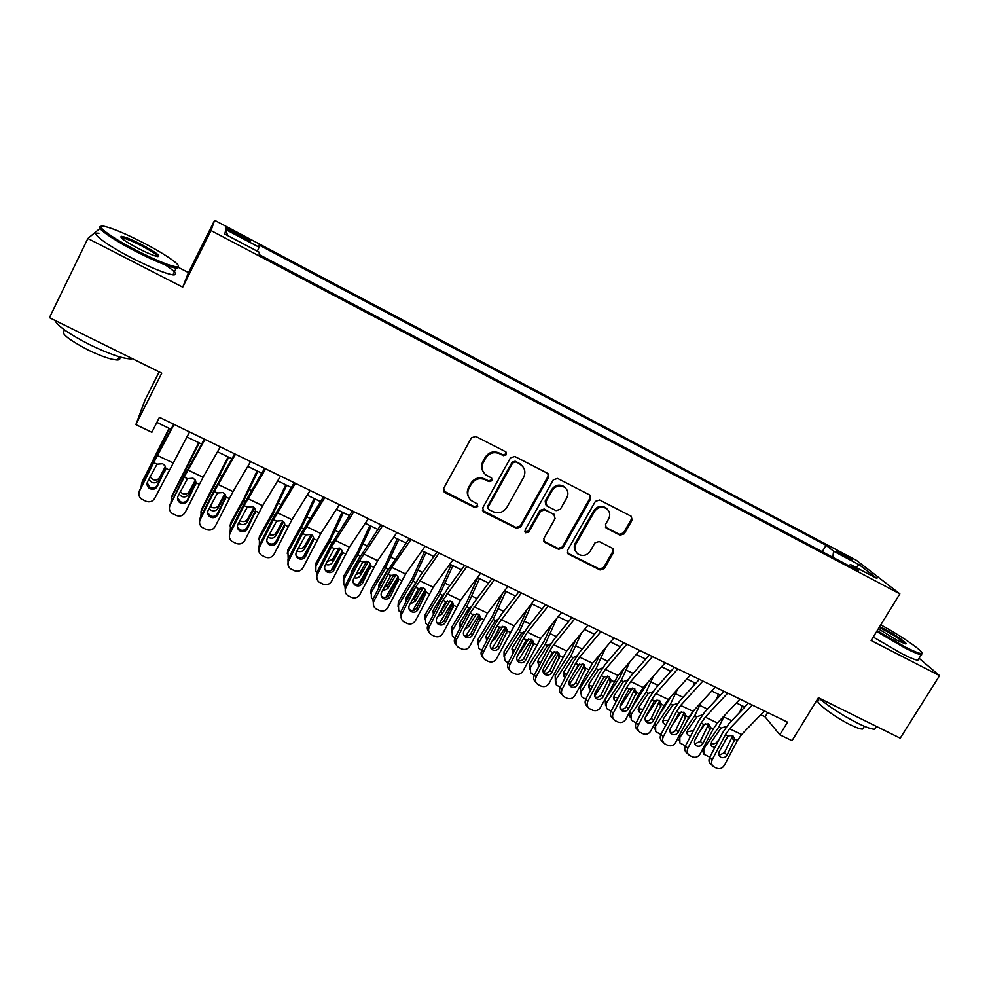 <?xml version="1.0" encoding="UTF-8"?>
<svg xmlns="http://www.w3.org/2000/svg" width="989" height="989" viewBox="0 0 989 989"><rect width="100%" height="100%" fill="white"/><g stroke="black" fill="none" stroke-linecap="round" stroke-linejoin="round"><path stroke-width="1.48" d="M506.43 454.693L505.577 451.726L475.771 436.421L471.394 437.806L443.653 488.442L444.939 492.646L474.708 507.493L477.736 506.529L477.242 503.858L471.259 500.57C467.562 497.108 466.808 493.029 468.996 488.319L471.296 484.14C474.831 478.997 479.455 477.526 485.166 479.727L489.011 481.668L492.04 480.703L491.496 477.959L485.834 474.881C481.915 471.394 481.074 467.204 483.324 462.32L485.648 458.105C489.209 452.925 493.845 451.454 499.556 453.691L503.401 455.657L506.43 454.693M483.213 471.815C481.186 468.526 481.062 465.102 482.855 461.554L485.166 457.351C488.714 452.183 493.338 450.712 499.049 452.937L502.882 454.903L505.911 453.939L506.034 452.047M443.381 490.804L474.263 506.64L477.267 505.676L477.477 504.081M468.625 497.195C466.882 494.043 466.857 490.816 468.551 487.503L470.851 483.324C474.374 478.194 478.985 476.723 484.697 478.923L488.517 480.852L491.545 479.9L491.706 478.157M840.823 552.727L836.348 550.688C836.249 551.38 840.057 553.877 847.783 558.155L852.234 560.194C852.295 559.477 848.5 556.98 840.823 552.727M620.041 535.21L624.232 533.85L632.082 520.202L631.316 516.32L599.618 500.026L595.378 501.386L567.55 550.304L568.205 554.038L600.051 569.985L604.23 568.626L613.625 552.282L612.933 548.512L599.161 541.515L594.958 542.874L590.297 551.034C586.798 555.694 582.632 556.646 577.811 553.889C574.745 551.12 574.152 547.782 576.018 543.876L594.352 511.696C597.702 507.134 601.769 506.096 606.541 508.593C609.892 511.387 610.584 514.861 608.618 518.99L605.552 524.343L606.294 528.175L620.041 535.21L619.299 534.307L623.478 532.96L631.316 519.336L631.378 516.369M99.926 228.484L87.86 238.485L49.45 317.667L161.751 373.174L135.876 424.602L151.849 432.292L159.427 417.309L787.553 722.18L779.827 734.802L792.028 740.687L818.41 697.74L900.225 738.177L939.55 675.648L919.065 658.291M87.86 238.485L182.705 287.156L211.016 230.561L899.866 593.87L871.111 640.513L939.55 675.648M548.536 477.366L547.708 473.397L514.824 456.473L510.485 457.858L482.706 507.95L483.955 512.092L516.456 528.299L520.733 526.939L548.536 477.366L547.993 473.632M557.598 478.441L589.889 495.056L590.68 498.975L562.852 547.968L558.637 549.328L544.519 542.232L543.851 538.473L555.089 518.582L553.927 514.478L544.828 509.879L540.563 511.251L528.868 532.045L525.518 532.774L525.048 530.141L553.321 479.813L557.598 478.441M234.752 233.664L250.217 241.205C251.515 241.155 248.635 239.214 241.6 235.37L226.11 227.829C224.787 227.841 227.655 229.794 234.752 233.664M211.016 230.561L214.613 220.287L856.437 560.33L899.866 593.87M822.242 551.714L826.099 545.31L259.081 245.025L259.106 247.213L257.288 251.206M826.099 545.31L833.591 551.194L859.317 564.818L876.922 578.466L850.528 564.534L858.675 570.937L259.192 254.606L259.167 252.195L224.763 234.034L225.826 229.609L259.106 247.213M159.155 371.889L145.074 399.915L135.876 424.602M182.705 287.156L188.466 272.593L178.91 267.66M188.466 272.593L214.613 220.287M760.726 714.75L765.115 716.877L779.827 734.802M156.855 422.39L170.986 429.238M186.859 436.915L201.595 444.061M217.493 451.75L231.846 458.698M247.757 466.4L261.739 473.175M277.662 480.877L291.273 487.478M307.208 495.18L320.461 501.608M336.408 509.323L349.315 515.566M365.262 523.292L377.823 529.375M393.783 537.101L406.009 543.023M421.969 550.749L433.862 556.51M449.834 564.237L461.406 569.837M477.378 577.564L488.628 583.016M504.6 590.754L515.553 596.058M531.526 603.784L542.17 608.94M558.142 616.666L568.49 621.685M584.45 629.412L594.513 634.283M610.485 642.009L620.251 646.744M636.211 654.471L645.706 659.07M661.666 666.796L670.888 671.259M686.836 678.973L695.786 683.312M711.734 691.039L720.425 695.242M736.36 702.956L744.791 707.036M767.748 712.575L765.115 716.877M850.528 564.534L848.686 565.671M832.8 557.289L833.591 551.194M227.631 235.543L225.826 229.609M859.317 564.818L856.004 567.426M482.471 510.423L515.924 527.409L520.189 526.049L547.931 476.574M515.702 461.962L512.673 462.926L488.282 506.85L488.776 509.508L493.165 511.758C498.815 513.909 503.401 512.438 506.912 507.357L523.589 477.452C525.901 472.458 525.023 468.23 520.943 464.768L515.158 461.195L512.129 462.16L512.673 462.926M488.084 508.457L487.8 505.997L512.129 462.16M522.81 466.548L519.72 464.014M515.158 461.195L519.163 463.248M543.641 541.057L558.019 548.401L562.222 547.041L590 498.147L590.05 495.18M554.619 514.972L544.234 509.026L539.969 510.386L528.299 531.142L528.868 532.045M524.85 531.773L528.299 531.142M566.808 497.826C568.762 493.672 568.045 490.173 564.67 487.33C559.799 484.734 555.67 485.76 552.282 490.408L545.817 501.905L546.991 506.034L556.09 510.645L560.343 509.273L566.808 497.826M565.918 488.43L564.027 486.514C559.168 483.93 555.052 484.956 551.664 489.592L552.282 490.408M545.681 504.674L545.211 501.064L551.664 489.592M605.453 527.199L619.299 534.307M607.58 509.471L605.824 507.753C601.065 505.255 597.01 506.281 593.66 510.843L594.352 511.696M575.969 551.8C573.941 549.093 573.744 546.138 575.375 542.961L593.66 510.843M567.352 552.913L599.359 569.021L603.525 567.661L612.908 551.355L613.044 548.598M169.045 428.299L142.441 481.284L140.858 487.503M169.366 428.447L141.39 484.14M158.71 480.283C157.066 482.756 154.729 483.423 151.688 482.311L149.03 479.677L150.031 476.834L152.665 479.467C155.693 480.58 158.03 479.912 159.662 477.452L165.559 467.105M141.971 482.57L142.441 481.284M165.348 466.499L159.662 477.452M189.579 431.946L154.816 498.209C152.665 501.596 149.648 502.597 145.766 501.213L141.279 498.901C138.843 496.651 138.25 494.03 139.511 491.038L153.728 462.617L157.028 464.187L162.666 463.742L164.94 465.732L165.732 468.329L157.362 486.365C155.644 489.073 153.233 489.864 150.118 488.751L149.079 488.121C147.052 486.316 146.545 484.19 147.571 481.742L157.028 464.187M173.668 424.219L153.827 461.603L139.511 491.038M174.101 424.429L153.728 462.617M139.016 492.386L139.672 489.864M147.163 482.892L150.229 487.602C153.32 488.714 155.718 487.923 157.436 485.228L165.732 468.675M143.084 242.664C125.937 233.899 113.142 228.471 104.686 226.407C92.558 223.539 110.113 236.964 136.816 250.6C156.645 260.626 169.96 266.041 176.759 266.857C184.35 267.389 166.523 254.717 143.084 242.664M178.428 266.288L177.204 268.266L176.252 268.192C168.612 266.783 155.285 261.269 136.272 251.651C111.683 239.078 93.621 226.085 100.965 226.518M141.575 244.567C156.324 252.554 161.615 256.559 157.449 256.559C153.406 255.607 147.077 252.937 138.448 248.536C124.799 241.205 119.113 237.137 121.412 236.334C125.034 236.828 131.747 239.585 141.575 244.567M157.919 256.646C156.719 254.581 151.107 250.885 141.056 245.569C132.303 241.118 126.06 238.522 122.327 237.793L121.264 237.83M132.501 358.71L131.055 358.908C122.908 358.71 109.346 354.074 90.345 344.976C69.626 334.406 57.782 326.185 54.791 320.312M119.113 356.695C120.51 358.698 120.003 359.786 117.604 359.947C111.658 359.86 101.855 356.547 88.206 350.032C67.215 338.943 59.476 332.378 64.99 330.338M165.46 264.965C175.597 271.876 178.082 275.177 172.927 274.868C165.25 273.557 151.898 268.106 132.885 258.525C106.738 245.21 88.701 231.649 98.937 233.33M877.181 630.661L904.96 646.843C913.774 651.343 919.251 653.568 921.377 653.519C926.668 653.519 902.092 636.298 880.766 624.863M921.896 653.321L921.278 654.743C918.744 654.495 913.267 652.221 904.861 647.906L876.662 631.501M879.678 626.618L883.103 628.299C894.711 634.221 909.991 644.877 905.306 643.851L897.505 640.513L878.331 628.794M904.774 643.728C901.708 640.353 894.452 635.556 882.992 629.338L879.159 627.459M875.945 727.311L874.783 729.165C871.989 729.375 866.389 727.434 857.958 723.33C842.294 715.307 829.103 706.776 818.41 697.74M863.533 727.657L862.68 729.029C860.64 729.214 856.585 727.817 850.503 724.863C833.368 716.629 812.414 700.15 818.768 700.113M918.645 658.946L917.854 660.219C915.307 659.997 909.818 657.747 901.412 653.457L873.25 637.052M198.74 442.676L172.197 495.304L170.936 502.35M199.222 442.911L171.307 498.209M180.245 491.743L182.359 493.499C185.363 494.599 187.675 493.931 189.319 491.496L188.516 494.389L195.649 480.864M188.516 494.389C186.872 496.824 184.547 497.504 181.531 496.404L179.071 494.092M171.604 497.232L172.197 495.304M195.29 480.184L189.319 491.496M228.088 456.881L201.608 509.162L200.705 516.888M228.731 457.19L200.878 512.129M210.187 506.306L211.72 507.369C214.675 508.457 216.987 507.79 218.631 505.379L217.976 508.321L225.356 494.587M217.976 508.321C216.331 510.744 214.007 511.412 211.028 510.324L209 508.667M200.977 511.721L201.608 509.162M224.812 493.845L218.631 505.379M257.103 470.925L244.345 497.64L230.684 522.872L230.19 531.167M257.882 471.308L243.826 500.545L230.103 525.876M239.845 520.56L240.723 521.079C243.665 522.155 245.952 521.487 247.609 519.101L247.102 522.093L254.668 508.222M247.102 522.093C245.445 524.491 243.146 525.159 240.191 524.083L238.633 522.971M230.066 525.95L230.684 522.872M253.95 507.456L247.609 519.101M285.772 484.808L273.187 511.412L259.439 536.421L259.353 545.223M286.711 485.265L272.816 514.367L258.994 539.475M276.574 540.328L275.684 541.947M269.206 534.53L269.404 534.629C272.309 535.692 274.596 535.037 276.252 532.663L275.894 535.704L283.608 521.759M275.894 535.704C274.225 538.09 271.938 538.745 269.02 537.682L267.957 537.015M258.834 539.796L259.439 536.421M282.706 521.005L276.252 532.663M220.275 446.843L203.054 477.254L185.166 512.45C183.027 515.813 180.035 516.814 176.203 515.442L171.839 513.204C169.379 510.979 168.773 508.371 170.034 505.354L184.214 477.131L187.477 478.676L193.053 478.219L195.229 480.085L196.069 482.768L187.725 500.681C186.019 503.376 183.62 504.167 180.542 503.067L179.565 502.486C177.525 500.694 177.019 498.58 178.045 496.119L187.477 478.676M204.352 439.104L184.139 476.043L170.034 505.354M204.97 439.413L184.214 477.131M169.403 507.53L170.034 504.118M177.525 497.949L180.493 501.856C183.546 502.944 185.932 502.152 187.638 499.47L196.069 482.694M250.6 461.554L233.021 491.57L215.157 526.519C213.031 529.857 210.064 530.858 206.268 529.511L202.016 527.347C199.543 525.147 198.937 522.526 200.211 519.509L214.329 491.459L217.543 492.992L223.081 492.534L225.158 494.277L226.036 497.034L217.728 514.836C216.022 517.507 213.649 518.298 210.62 517.222L209.693 516.666C207.641 514.91 207.134 512.784 208.16 510.324L217.543 492.992M234.653 453.815L214.094 490.309L200.05 518.199L200.211 519.509M235.481 454.223L214.329 491.459M199.531 522.39L200.05 518.199M207.628 512.722L210.397 515.937C213.426 517.012 215.787 516.221 217.481 513.563L226.011 496.577M280.555 476.092L262.641 505.713L244.79 540.414C242.676 543.74 239.746 544.729 235.988 543.406L231.846 541.304C229.349 539.129 228.743 536.52 230.017 533.491L244.085 505.626L247.275 507.134L252.751 506.665L254.742 508.309L255.669 511.14L247.374 528.818C245.68 531.476 243.331 532.267 240.327 531.204L239.462 530.685C237.409 528.942 236.89 526.828 237.929 524.355L247.275 507.134M264.607 468.353L243.702 504.402L229.708 532.119L230.017 533.491M265.621 468.848L244.085 505.626M229.374 536.965L229.708 532.119M237.422 527.211L239.956 529.844C242.948 530.908 245.284 530.116 246.966 527.471L255.582 510.312M310.15 490.47L291.903 519.695L274.089 554.161C271.975 557.462 269.07 558.451 265.361 557.141L261.306 555.101C258.809 552.95 258.203 550.354 259.477 547.313L273.496 519.621L276.648 521.116L282.075 520.647L283.979 522.192L284.943 525.072L276.673 542.64C274.991 545.273 272.667 546.064 269.688 545.013L268.872 544.531C266.82 542.813 266.301 540.711 267.339 538.226L276.648 521.116M294.19 482.719L272.952 518.335L259.019 545.879L259.477 547.313M295.402 483.3L273.496 519.621M258.908 551.256L259.019 545.879M266.882 541.453L269.169 543.591C272.123 544.642 274.447 543.863 276.116 541.23L284.77 523.96M314.131 498.53L301.694 525.023L287.848 549.81L288.195 559.057M315.207 499.062L301.46 528.027L287.552 552.913M313.81 538.09L313.216 539.129M310.002 544.852L303.339 556.683M298.282 548.24C300.99 548.969 303.079 548.252 304.563 546.076L304.352 549.167L312.203 535.197M304.352 549.167C302.683 551.528 300.396 552.183 297.516 551.133L296.972 550.836M294.858 545.928L296.502 542.689M287.28 553.469L287.848 549.81M311.09 534.468L304.563 546.076M339.412 504.662L320.819 533.516L303.03 567.735C300.94 571.012 298.06 572.013 294.388 570.715L290.432 568.737C287.935 566.61 287.317 564.014 288.603 560.973L302.56 533.454L305.675 534.938L311.053 534.456L312.87 535.914L313.872 538.844L305.638 556.288C303.957 558.921 301.657 559.712 298.715 558.674L297.936 558.216C295.884 556.51 295.365 554.421 296.403 551.936L305.675 534.938M323.44 496.911L301.868 532.107L287.984 559.477L288.603 560.973M324.825 497.591L302.56 533.454M288.108 565.3L287.984 559.477M296.02 555.435L298.048 557.19C300.965 558.229 303.264 557.437 304.933 554.829L313.55 537.67M342.157 512.104L329.869 538.486L315.948 563.05L315.837 571.506L316.74 572.68M343.368 512.698L329.782 541.539L315.788 566.202M342.243 550.984L331.043 570.579M327.075 561.69L332.564 559.341L332.477 562.469L340.439 548.536M332.477 562.469C330.808 564.806 328.546 565.461 325.69 564.422L325.678 564.422M322.958 560.466L329.016 548.536M315.429 566.969L315.948 563.05M339.103 547.869L332.564 559.341M368.316 518.693L349.414 547.164L331.649 581.161C329.56 584.412 326.704 585.414 323.069 584.14L319.212 582.2C316.703 580.098 316.097 577.514 317.382 574.473L331.29 547.127L334.369 548.586L339.697 548.104L341.44 549.476L342.466 552.455L334.257 569.788C332.588 572.408 330.301 573.2 327.396 572.161L326.667 571.741C324.615 570.047 324.095 567.97 325.134 565.485L334.369 548.586M352.331 510.942L330.462 545.718L316.616 572.915L317.382 574.473M353.901 511.696L331.29 547.127M316.974 579.097L316.616 572.915M324.812 569.207L326.593 570.628C329.485 571.642 331.76 570.863 333.417 568.267L342.009 551.207M369.861 525.518L357.734 551.788L343.727 576.142L343.764 584.697L344.976 586.094M371.221 526.173L357.771 554.891L343.702 579.344M370.294 563.866L358.537 584.128M355.583 574.881L360.243 572.446L360.293 575.635L368.328 561.764M360.293 575.635C358.822 577.749 356.745 578.478 354.099 577.799M350.947 574.399L351.429 571.432L360.256 556.238M343.257 580.32L343.727 576.142M351.169 571.976L351.701 572.915M366.758 561.196L360.243 572.446M396.886 532.564L377.674 560.664L359.934 594.426C357.857 597.665 355.026 598.654 351.441 597.393L347.658 595.514C345.149 593.437 344.543 590.866 345.829 587.812L359.687 560.639L362.728 562.086L368.019 561.604L369.688 562.902L370.739 565.906L362.555 583.139C360.898 585.735 358.624 586.526 355.756 585.513L355.051 585.105C353.011 583.436 352.504 581.359 353.543 578.886L362.728 562.086M380.901 524.8L358.71 559.168L344.926 586.193L345.829 587.812M382.644 525.654L359.687 560.639M345.495 592.671L344.926 586.193M353.258 582.756L354.804 583.906C357.659 584.919 359.922 584.128 361.566 581.544L370.133 564.608M397.269 538.782L385.277 564.942L371.196 589.085L371.382 597.715L373.953 601.003C372.668 604.056 373.273 606.616 375.771 608.68L379.467 610.51C383.027 611.746 385.834 610.757 387.898 607.543L405.601 574.016L425.122 546.262M398.752 539.512L385.463 568.094L371.308 592.324M397.986 576.686L385.784 597.405M383.831 587.787L387.614 585.414L387.799 588.64L395.884 574.881M387.799 588.64L382.211 590.952M378.7 588.022L379.034 584.487L388.009 569.305L385.463 568.094M370.788 593.487L371.196 589.085M378.713 585.179L379.541 586.353M394.055 574.448L387.614 585.414M409.125 538.511L386.65 572.47L372.915 599.334L373.681 606.034M411.041 539.438L391.681 567.365L373.953 601.003M381.383 596.12L382.706 597.035C385.525 598.036 387.762 597.245 389.406 594.686L397.937 577.836M398.678 579.208L390.531 596.33C388.875 598.914 386.625 599.693 383.794 598.691L383.126 598.32C381.074 596.664 380.567 594.599 381.618 592.127L390.766 575.437L396.008 574.943L397.603 576.167L398.678 579.208L401.67 580.63M424.368 551.899L412.524 577.959L398.357 601.881L398.678 610.596L400.545 612.376M425.975 552.69L412.833 581.149L398.592 605.169M425.319 589.419L412.772 610.46M406.182 601.399L406.331 597.393L416.616 581.297M411.832 600.397L414.675 598.234L414.997 601.497L423.107 587.899M414.997 601.497L410.052 603.883M398.023 606.504L398.357 601.881M405.947 598.209L407.109 599.569M420.968 587.664L414.675 598.234M453.024 559.811L433.219 587.206L415.541 620.511C413.489 623.713 410.707 624.702 407.196 623.466L403.561 621.673C401.064 619.646 400.471 617.099 401.757 614.045L415.504 587.219L418.483 588.628L423.675 588.134L425.208 589.296L426.308 592.349L418.186 609.372C416.542 611.931 414.304 612.723 411.498 611.734L410.868 611.375C408.828 609.743 408.321 607.691 409.372 605.219L418.483 588.628M437.039 552.047L420.152 575.771L414.267 585.624L400.582 612.315L401.757 614.045M439.116 553.061L415.504 587.219M401.546 619.201L400.582 612.315M409.174 609.286L410.274 610.015C413.068 611.004 415.293 610.225 416.925 607.666L425.418 590.928M451.157 564.88L439.462 590.816L425.221 614.54L425.678 623.33L427.891 625.233M452.9 565.72L439.895 594.055L425.579 617.865M452.332 602.078L439.487 623.305M433.38 614.54L433.318 610.164L441.86 595.959L444.16 593.932M439.66 612.611L441.453 610.905L441.885 614.218L449.995 600.805M441.885 614.218L437.608 616.604M424.961 619.361L425.221 614.54M432.898 611.091L434.394 612.574M447.51 600.867L441.453 610.905M480.617 573.2L460.528 600.249L442.874 633.331C440.822 636.508 438.065 637.497 434.591 636.286L431.031 634.53C428.546 632.515 427.953 629.981 429.238 626.939L442.948 600.274L445.878 601.671L451.033 601.164L452.505 602.276L453.63 605.355L445.52 622.266C443.888 624.813 441.675 625.604 438.906 624.628L438.288 624.282C436.26 622.674 435.766 620.622 436.804 618.162L445.878 601.671M464.62 565.436L447.485 588.863L441.564 598.617L427.94 625.147L429.238 626.939M466.857 566.524L442.948 600.274M429.078 632.194C427.137 630.166 426.754 627.817 427.94 625.147M436.631 622.291L437.546 622.86C440.315 623.824 442.503 623.045 444.135 620.511L452.603 603.871M477.65 577.712L466.091 603.537L451.788 627.063L452.369 635.902L454.94 637.93M479.529 578.614L466.647 606.826L452.27 630.426M479.01 614.639L465.943 635.952M460.318 627.496L460.009 622.786L468.601 608.705L471.357 606.492M467.525 623.997L468.489 626.791L476.562 613.613M468.489 626.791L464.892 629.115M451.614 632.07L451.788 627.063M459.551 623.824L461.418 625.357M473.595 614.169L467.921 623.441M507.889 586.44L487.515 613.143L469.899 646.002C467.859 649.167 465.127 650.156 461.69 648.957L458.204 647.239C455.719 645.248 455.125 642.726 456.423 639.685L470.072 613.18L472.977 614.565L478.083 614.058L479.504 615.109L480.629 618.212L472.557 635.012C470.925 637.546 468.737 638.338 465.992 637.373L465.411 637.04C463.384 635.445 462.901 633.417 463.94 630.957L472.977 614.565M491.892 578.676L474.522 601.807L468.563 611.474L454.989 637.843L456.423 639.685M494.29 579.838L470.072 613.18M456.288 645.013C454.198 642.998 453.766 640.612 454.989 637.843M463.779 635.111L464.509 635.544C467.241 636.508 469.416 635.729 471.036 633.207L479.48 616.666M502.635 593.326L492.435 616.122L478.058 639.438L478.775 648.351L481.692 650.478M505.849 591.36L493.115 619.448L478.664 642.85M505.367 627.113L492.126 648.425M486.971 640.254L486.403 635.272L495.032 621.315L498.221 618.978M494.29 636.768L494.784 639.24L502.795 626.334M494.784 639.24L491.916 641.366M477.971 644.618L478.058 639.438M485.908 636.397L488.158 637.954M498.827 628.225L498.11 629.387M534.851 599.532L514.206 625.889L496.614 658.538C494.587 661.69 491.879 662.667 488.479 661.493L485.055 659.811C482.583 657.833 482.002 655.336 483.287 652.295L496.898 625.95L499.766 627.31L504.823 626.803L506.195 627.805L507.332 630.92L499.284 647.622C497.665 650.144 495.489 650.923 492.782 649.971L492.225 649.662C490.21 648.079 489.728 646.064 490.767 643.604L499.766 627.31M518.854 591.768L501.25 614.602L495.266 624.183L481.73 650.403L483.287 652.295M521.413 593.004L496.898 625.95M492.225 649.662L491.174 648.092C493.87 649.044 496.033 648.265 497.652 645.755L506.281 627.904M483.176 657.66C480.975 655.67 480.493 653.247 481.73 650.403M561.517 612.463L540.612 638.498L523.045 670.938C521.03 674.065 518.335 675.042 514.972 673.88L511.61 672.236C509.15 670.282 508.569 667.785 509.867 664.756L523.416 638.573L526.259 639.92L531.278 639.401L532.589 640.365L533.739 643.48L525.715 660.083C524.108 662.593 521.957 663.372 519.262 662.432L518.731 662.136C516.728 660.578 516.246 658.575 517.296 656.115L526.259 639.92M545.52 604.699L527.681 627.261L521.66 636.755L508.185 662.815L509.867 664.756M548.215 606.022L527.446 632.218L523.416 638.573M517.148 660.306L517.531 660.504C520.214 661.443 522.353 660.664 523.96 658.179L532.564 640.328M509.768 670.146C507.444 668.193 506.912 665.745 508.185 662.815M587.874 625.258L566.709 650.972L549.179 683.189C547.164 686.304 544.506 687.281 541.181 686.131L537.868 684.524C535.432 682.583 534.851 680.111 536.137 677.082L549.649 651.059L552.455 652.394L557.425 651.875L558.698 652.777L559.861 655.917L551.862 672.421C550.255 674.906 548.116 675.685 545.458 674.758L544.951 674.473C542.961 672.94 542.479 670.938 543.53 668.49L552.455 652.394M571.877 617.495L553.815 639.772L547.77 649.192L534.332 675.091L536.137 677.082M574.733 618.879L553.692 644.754L549.649 651.059M543.381 672.668L543.616 672.78C546.262 673.707 548.388 672.928 549.983 670.455L558.562 652.641M536.063 682.484C533.627 680.568 533.059 678.095 534.332 675.091M527.1 609.434L518.496 628.571L504.044 651.689L504.885 660.64L508.136 662.902M531.897 603.97L519.299 631.922L504.773 655.138M531.414 639.475L518.051 660.714M513.34 652.839L512.512 647.622L521.178 633.776L524.763 631.365M520.449 650.02L520.807 651.541L528.707 638.968M520.807 651.541L518.718 653.358M504.044 657.017L504.044 651.689M511.993 648.821L514.626 650.342M551.516 624.912L544.271 640.872L529.758 663.804L530.71 672.804L534.295 675.178M556.943 618.15L545.186 644.272L530.599 667.291M557.153 651.751L543.715 672.829M539.45 665.238L538.436 664.299L538.337 659.824L547.572 645.409L550.997 643.654M546.361 663.038L554.285 651.541M546.534 663.706L545.347 664.979M529.844 669.269L529.758 663.804M537.781 661.097L540.847 662.543M575.845 639.871L569.763 653.049L555.188 675.784L556.251 684.833L560.17 687.318M581.334 633.195L570.789 656.486L556.139 679.307M582.595 663.928L569.219 684.648M565.275 677.477L563.977 676.377L563.878 671.914L573.15 657.611L576.921 655.843M572.347 675.203L579.517 664.076M555.348 681.483L555.188 675.784M563.31 673.237L566.808 674.535M613.934 637.917L592.522 663.298L575.017 695.316C573.027 698.407 570.381 699.384 567.093 698.246L563.841 696.664C561.406 694.76 560.837 692.288 562.135 689.271L575.586 663.396L578.367 664.719L583.3 664.2L585.686 668.205L577.712 684.611C576.117 687.083 574.003 687.862 571.37 686.947L570.876 686.675C568.898 685.154 568.428 683.164 569.466 680.729L578.367 664.719M597.937 630.154L579.665 652.147L573.595 661.48L560.207 687.231L562.135 689.271M600.941 631.6L579.653 657.153L575.586 663.396M569.318 684.883L569.404 684.92C572.025 685.834 574.127 685.056 575.722 682.595L584.264 664.831M562.123 694.822L561.913 694.587C559.49 692.683 558.921 690.235 560.207 687.231M600.051 654.372L594.982 665.09L580.345 687.639L581.52 696.726L585.76 699.322M605.614 647.783L596.12 668.564L581.408 691.2M607.728 676.019L594.661 696.009M590.841 689.556L589.246 688.332L589.135 683.856L598.456 669.677L602.548 667.921M600.41 682.694L604.353 676.674M580.58 693.586L580.345 687.639M588.554 685.229L592.522 686.329M639.71 650.428L618.051 675.499L600.583 707.308C598.592 710.386 595.971 711.363 592.72 710.238L589.531 708.68C587.107 706.789 586.539 704.341 587.837 701.325L601.238 675.611L603.982 676.921L608.878 676.389L611.227 680.37L603.278 696.676C601.695 699.136 599.594 699.915 596.985 699L596.515 698.741C594.55 697.233 594.092 695.267 595.131 692.832L603.982 676.921M623.725 642.665L605.231 664.385L599.136 673.645L585.797 699.235L587.837 701.325M626.853 644.185L605.33 669.417L601.238 675.611M594.97 696.948C597.541 697.814 599.606 697.035 601.176 694.612L609.694 676.896M587.899 706.999L587.478 706.554C585.08 704.675 584.511 702.239 585.797 699.235M624.121 668.477L619.93 677.008L605.231 699.371L606.405 702.969L606.504 708.483L611.066 711.19M629.733 661.975L621.179 680.519L606.405 702.969M632.564 688.023L619.942 707.086M616.147 701.461L614.231 700.15L614.132 695.687L623.49 681.619L627.891 679.888M605.552 705.553L605.231 699.371M613.539 697.097L618.014 697.9M665.201 662.791L643.307 687.565L639.203 693.672L625.864 719.164C623.886 722.23 621.29 723.194 618.076 722.094L614.923 720.561C612.525 718.694 611.968 716.259 613.254 713.254L626.618 687.689L629.325 688.987L634.184 688.455L636.496 692.387L628.571 708.594C626.989 711.042 624.912 711.82 622.328 710.93L621.883 710.683C619.93 709.187 619.473 707.222 620.511 704.798L629.325 688.987M649.217 655.039L630.525 676.501L624.393 685.674L611.103 711.116L613.254 713.254M652.493 656.622L630.722 681.545L626.618 687.689M620.326 708.89C622.847 709.645 624.85 708.841 626.358 706.492L634.851 688.839M613.39 719.028L612.772 718.397C610.374 716.531 609.83 714.107 611.103 711.116M648.042 682.212L631.217 708.94M653.717 675.796L645.965 692.337L631.143 714.602L631.229 720.116L636.125 722.91M670.159 670.901L669.355 672.965M657.092 699.952L645.199 717.693M641.206 713.217L638.956 711.845L638.869 707.382L648.252 693.437L652.888 691.731M630.265 717.371L629.041 713.106M638.251 708.816L643.283 709.237M690.409 675.03L668.292 699.495L664.163 705.553L650.873 730.896C648.908 733.937 646.336 734.914 643.147 733.813L640.056 732.317C637.67 730.463 637.114 728.04 638.412 725.048L651.714 699.631L654.397 700.917L659.218 700.373L661.48 704.279L653.593 720.4C652.011 722.835 649.958 723.602 647.399 722.724L646.967 722.489C645.026 721.006 644.581 719.052 645.619 716.642L654.397 700.917M674.424 667.278L655.534 688.48L649.39 697.579L636.15 722.872L638.412 725.048M677.836 668.935L655.831 693.549L651.714 699.631M645.421 720.684C647.869 721.352 649.81 720.536 651.256 718.249L659.725 700.669M638.61 730.908L637.794 730.105C635.408 728.263 634.864 725.852 636.15 722.872M671.655 695.774L659.082 715.232M677.514 689.296L670.493 704.044L655.608 726.124L655.695 731.625L660.936 734.468M694.426 682.657L693.017 686.354M681.322 711.808L671.618 726.136M665.993 724.813L663.421 723.404L663.335 718.954L672.755 705.12L677.514 703.451M654.73 729.054L653.42 726.05M662.704 720.412L668.379 720.264M715.344 687.132L693.005 711.301L688.851 717.309L675.623 742.504C673.67 745.533 671.111 746.497 667.958 745.422L664.905 743.951C662.531 742.109 662 739.71 663.285 736.718L676.538 711.45L679.196 712.71L683.98 712.179L686.205 716.048L678.343 732.07C676.773 734.493 674.733 735.26 672.199 734.394L671.778 734.159C669.862 732.701 669.417 730.76 670.455 728.349L679.196 712.71M699.371 679.381L680.284 700.323L674.102 709.348L660.912 734.493L663.285 736.718M702.907 681.1L680.679 705.417L676.538 711.45M670.233 732.355C672.619 732.923 674.51 732.095 675.907 729.87L684.351 712.377M663.532 742.64L662.531 741.688C660.17 739.859 659.638 737.46 660.912 734.493M694.81 709.336L686.415 721.97M701.139 702.499L694.76 715.616L679.826 737.51L679.9 743.011L685.488 745.867M718.447 694.278L716.481 699.458M705.231 723.627L698.197 733.875M690.545 736.249L687.615 734.839L687.54 730.401L696.998 716.679L701.869 715.047M678.936 740.6L677.811 738.338M686.898 731.872L693.524 730.574M740.007 699.099L717.445 722.984L713.279 728.942L700.101 753.989C698.147 756.993 695.613 757.957 692.498 756.894L689.494 755.448C687.145 753.63 686.601 751.244 687.899 748.265L701.102 723.144L703.735 724.393L708.47 723.849L710.671 727.694L702.82 743.617C701.263 746.027 699.235 746.794 696.738 745.941L696.33 745.718C694.414 744.272 693.981 742.343 695.02 739.933L703.735 724.393M724.035 691.36L704.761 712.043L698.568 720.993L685.426 745.99L687.899 748.265M727.706 693.141L705.256 717.161L701.102 723.144M694.785 743.889L700.286 741.379L708.705 723.973M688.196 754.236L687.021 753.148C684.672 751.343 684.141 748.957 685.426 745.99M717.297 723.144L713.217 729.054M724.578 715.43L718.768 727.063L703.785 748.784L703.847 754.273L709.793 757.117M742.207 705.787L739.772 712.303M728.794 735.445L724.344 741.874M714.849 747.536L711.561 746.163L711.499 741.725L720.981 728.114L725.963 726.532M702.895 752.011L702.054 750.268M710.844 743.209L711.202 743.407C713.65 744.272 715.727 743.679 717.458 741.626L717.693 742.146M719.572 738.56L717.458 741.626M764.398 710.943L741.626 734.53L737.448 740.44L724.319 765.35C722.378 768.342 719.868 769.306 716.778 768.243L713.823 766.821C711.474 765.029 710.955 762.655 712.241 759.688L725.407 734.703L728.003 735.94L732.701 735.396L734.864 739.203L727.051 755.04C725.493 757.438 723.478 758.204 721.006 757.351L720.622 757.141C718.719 755.707 718.286 753.791 719.324 751.405L728.003 735.94M748.438 703.204L728.98 723.639L722.761 732.515L709.669 757.376L712.241 759.688M752.233 705.046L729.573 728.769L725.407 734.703M719.065 755.299L724.405 752.753L732.8 735.445M712.587 765.709L711.239 764.485C708.915 762.692 708.384 760.331 709.669 757.376M234.282 233.416L235.048 231.896M240.834 236.878L241.6 235.37M499.049 452.937L499.556 453.691M485.166 457.351L485.648 458.105M482.855 461.554L483.324 462.32M488.517 480.852L489.011 481.668M484.697 478.923L485.166 479.727M470.851 483.324L471.296 484.14M468.551 487.503L468.996 488.319M474.263 506.64L474.708 507.493M444.543 491.817L444.939 492.646M502.882 454.903L503.401 455.657M520.189 526.049L520.733 526.939M515.924 527.409L516.456 528.299M483.485 511.239L483.955 512.092M487.8 505.997L488.282 506.85M590 498.147L590.68 498.975M562.222 547.041L562.852 547.968M558.019 548.401L558.637 549.328M544.432 541.626L545.013 542.541M553.308 513.612L553.927 514.478M544.234 509.026L544.828 509.879M539.969 510.386L540.563 511.251M545.211 501.064L545.817 501.905M605.948 527.52L606.665 528.41M575.375 542.961L576.018 543.876M612.908 551.355L613.625 552.282M603.525 567.661L604.23 568.626M599.359 569.021L600.051 569.985M568.045 553.407L568.687 554.347M631.316 519.336L632.082 520.202M623.478 532.96L624.232 533.85M161.38 447.115L160.515 446.707M155.446 458.389L154.828 458.092M165.732 468.329L169.02 469.899M157.436 455.459L172.729 462.765M157.436 485.228L157.362 486.365M165.175 470.776L165.707 468.922M191.792 461.702L190.506 461.097M185.759 472.853L184.844 472.408M221.833 476.117L220.151 475.313M215.713 487.132L214.502 486.563M251.515 490.359L249.451 489.37M245.321 501.25L243.826 500.545M280.864 504.439L278.404 503.253M274.571 515.207L272.816 514.367M196.069 482.768L199.308 484.313M187.947 470.035L203.054 477.254M187.638 499.47L187.725 500.681M195.513 485.191L196.02 482.793M226.036 497.034L229.25 498.567M218.087 484.437L233.021 491.57M217.481 513.563L217.728 514.836M225.48 499.445L225.838 496.973M255.669 511.14L258.834 512.648M247.868 498.666L262.641 505.713M246.966 527.471L247.374 528.818M255.1 513.526L255.298 511.004M284.943 525.072L288.071 526.556M277.316 512.722L291.903 519.695M276.116 541.23L276.673 542.64M284.375 527.446L284.412 524.862M309.866 518.347L307.035 516.987M303.487 529.004L301.46 528.027M313.872 538.844L316.962 540.315M306.405 526.618L320.819 533.516M304.933 554.829L305.638 556.288M313.303 541.193L313.204 538.56M338.522 532.094L335.333 530.561M332.069 542.64L329.782 541.539M342.466 552.455L345.532 553.902M335.16 540.365L349.414 547.164M333.417 568.267L334.257 569.788M341.897 554.792L341.65 552.097M366.857 545.693L363.309 543.987M360.33 556.115L357.771 554.891M370.739 565.906L373.768 567.34M363.581 553.939L377.674 560.664M361.566 581.544L362.555 583.139M370.17 568.23L369.775 565.485M394.858 559.119L390.964 557.252M387.762 574.003L390.766 575.437M391.681 567.365L405.601 574.016M389.406 594.686L390.531 596.33M398.11 581.52L397.578 578.713M422.55 572.408L418.31 570.369M415.355 582.348L412.833 581.149M426.308 592.349L429.263 593.759M419.447 580.63L433.219 587.206M416.925 607.666L418.186 609.372M425.74 594.649L425.072 591.805M449.921 585.537L445.347 583.337M442.392 595.242L439.895 594.055M453.63 605.355L456.547 606.739M446.917 593.746L460.528 600.249M444.135 620.511L445.52 622.266M453.049 607.629L452.245 604.736M476.982 598.518L472.087 596.169M469.12 608L466.647 606.826M480.629 618.212L483.522 619.584M474.065 606.714L487.515 613.143M471.036 633.207L472.557 635.012M480.061 620.474L479.121 617.532M503.747 611.363L498.53 608.853M495.563 620.61L493.115 619.448M507.332 630.92L510.188 632.28M500.904 619.534L514.206 625.889M497.652 645.755L499.284 647.622M506.764 633.17L505.7 630.178M533.739 643.48L536.57 644.828M527.446 632.218L540.612 638.498M523.96 658.179L525.715 660.083M533.158 645.718L531.983 642.689M559.861 655.917L562.654 657.24M553.692 644.754L566.709 650.972M549.983 670.455L551.862 672.421M559.279 658.13L557.969 655.052M530.215 624.047L524.689 621.401M521.71 633.084L519.299 631.922M556.387 636.607L550.552 633.813M547.572 645.409L545.186 644.272M582.261 649.019L576.142 646.089M573.15 657.611L570.789 656.486M585.686 668.205L588.443 669.528M579.653 657.153L592.522 663.298M575.722 682.595L577.712 684.611M585.105 670.406L583.683 667.291M607.864 661.295L601.448 658.229M598.456 669.677L596.12 668.564M611.227 680.37L613.959 681.668M605.33 669.417L618.051 675.499M601.176 694.612L603.278 696.676M610.646 682.558L609.113 679.394M633.183 673.447L626.482 670.233M623.49 681.619L621.179 680.519M636.496 692.387L639.203 693.672M630.722 681.545L643.307 687.565M626.358 706.492L628.571 708.594M635.915 694.562L634.258 691.36M629.981 711.314L631.143 714.602M658.229 685.464L651.256 682.113M648.252 693.437L645.965 692.337M661.48 704.279L664.163 705.553M655.831 693.549L668.292 699.495M651.256 718.249L653.593 720.4M660.899 706.443L659.144 703.204M654.681 723.651L655.608 726.124M682.991 697.344L675.759 693.87M672.755 705.12L670.493 704.044M686.205 716.048L688.851 717.309M680.679 705.417L693.005 711.301M675.907 729.87L678.343 732.07M685.624 718.199L683.758 714.923M679.134 735.816L679.826 737.51M707.506 709.101L700.002 705.503M696.998 716.679L694.76 715.616M710.671 727.694L713.279 728.942M705.256 717.161L717.445 722.984M700.286 741.379L702.82 743.617M710.077 729.833L708.099 726.507M703.364 747.795L703.785 748.784M731.749 720.734L723.985 717.013M720.981 728.114L718.768 727.063M734.864 739.203L737.448 740.44M729.573 728.769L741.626 734.53M724.405 752.753L727.051 755.04M734.271 741.33L732.194 737.979M443.962 491.434L444.345 492.262M482.929 510.88L483.398 511.746M520.387 464.002L520.943 464.768M543.925 541.304L544.519 542.232M553.741 513.884L554.359 514.737M524.974 531.872L525.518 532.774M564.027 486.514L564.67 487.33M605.577 527.298L606.294 528.175M605.824 507.753L606.541 508.593M567.575 553.098L568.205 554.038M149.079 488.121L149.191 486.971M172.927 274.868L176.252 268.192M122.327 237.793L121.981 238.497M119.212 356.72L117.604 359.947M131.055 358.908L131.413 358.179M121.882 237.756L121.412 236.334M176.759 266.857L177.204 268.266M917.854 660.219L921.278 654.743M864.386 726.285L862.68 729.029M874.783 729.165L876.489 726.445M921.377 653.519L921.686 654.743M179.565 502.486L179.516 501.262M209.693 516.666L209.483 515.38M239.462 530.685L239.091 529.338M268.872 544.531L268.353 543.122M297.936 558.216L297.281 556.733M326.667 571.741L325.851 570.196M351.491 573.323L351.491 572.606M355.051 585.105L354.111 583.51M379.047 587.33L378.972 585.636M383.126 598.32L382.038 596.651M406.355 601.052L406.145 598.53M410.868 611.375L409.644 609.657M433.405 614.503L433.009 611.276M438.288 624.282L436.94 622.514M460.108 627.224L459.588 623.874M465.411 637.04L463.928 635.222M486.514 639.722L485.896 636.471M518.731 662.136L517.222 660.454M544.951 674.473L543.517 672.953M512.611 652.085L511.943 649.031M538.436 664.299L537.719 661.456M563.977 676.377L563.223 673.719M570.876 686.675L569.528 685.29M589.246 688.332L588.467 685.834M596.515 698.741L595.254 697.48M614.231 700.15L613.452 697.814M621.883 710.683L620.684 709.521M638.956 711.845L638.165 709.657M646.967 722.489L645.842 721.414M663.421 723.404L662.63 721.364M671.778 734.159L670.715 733.183M687.615 734.839L686.823 732.936M696.33 745.718L695.316 744.804M711.561 746.163L710.782 744.371M720.622 757.141L719.658 756.301"/></g></svg>
